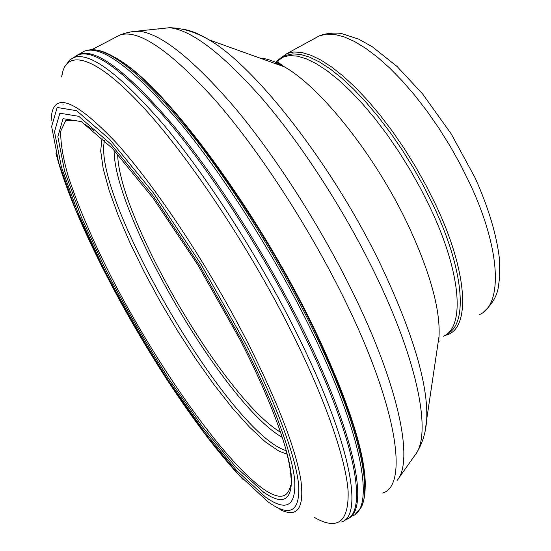 <?xml version="1.0" encoding="UTF-8"?>
<svg xmlns="http://www.w3.org/2000/svg" width="551" height="551" viewBox="0 0 551 551"><rect width="100%" height="100%" fill="white"/><g stroke="black" fill="none" stroke-linecap="round" stroke-linejoin="round"><path stroke-width="0.83" d="M74.426 57.063L77.581 55.114C93.615 48.302 123.975 70.556 168.668 121.881C212.101 173.503 263.688 253.55 300.846 328.265L309.504 346.09C357.93 447.811 367.538 514.834 345.016 519.862M364.762 494.185L365.313 484.715C364.982 452.743 348.817 402.505 316.811 333.996L310.158 320.351C254.941 207.81 168.785 92.265 123.114 62.518L116.364 58.117L102.252 51.56M242.337 341.4C272.848 400.949 291.727 452.323 294.654 479.763C296.28 506.204 286.603 512.017 265.63 497.195L236.73 470.637L203.181 430.055L168.083 379.997C144.768 343.363 123.224 306.046 103.457 268.041L78.483 214.07L61.409 167.029L54.515 131.703L59.873 113.21L78.759 116.316L110.772 144.025L152.889 195.557L199.283 264.955L242.337 341.4M74.323 57.366L79.034 54.232C96.198 47.82 128.404 72.47 175.652 128.19C221.392 184.027 274.591 269.108 310.482 344.892C358.205 445.07 368.495 512.161 347.171 518.939M86.769 50.341L95.206 49.852L97.479 50.272C119.505 55.382 152.31 85.198 195.894 139.727C237.97 193.773 284.006 268.75 316.357 336.578C358.515 424.594 372.944 490.252 360.395 508.573L355.54 513.918M446.813 334.078C468.04 324.938 464.631 270.94 433.031 204.876L423.685 186.286L413.326 167.828L402.14 149.851L390.356 132.695L378.179 116.674L365.864 102.073L353.625 89.131L341.682 78.042L330.235 68.958L319.477 61.974L309.552 57.132L300.598 54.446L292.712 53.881L285.983 55.362L280.5 58.757M277.918 61.505L276.34 63.785M444.264 335.738L448.273 334.395C470.458 325.978 467.517 271.264 435.311 203.898L425.909 185.177L415.482 166.595L404.22 148.494L392.34 131.221L380.08 115.097L367.669 100.399L355.333 87.382L343.294 76.231L331.757 67.091L320.902 60.073L310.895 55.217L301.858 52.524L293.91 51.966L287.112 53.468L279.846 58.62M70.425 59.48L73.297 57.759C89.117 51.078 119.305 73.497 163.867 125.008C207.176 176.795 258.722 256.973 295.908 331.654C350.229 440.132 364.142 515.708 341.551 521.997M245.484 343.383C276.85 404.792 296.004 457.454 298.683 485.252C299.999 511.969 289.778 517.492 268.02 501.823L238.163 474.142L203.684 432.253L167.718 380.824C143.866 343.266 121.84 305.034 101.639 266.14L76.121 210.888L58.661 162.697L51.629 126.461L57.173 107.473L76.665 110.71L109.718 139.355L153.24 192.664L201.143 264.439L245.484 343.383M51.091 120.91L51.477 115.579C54.632 91.576 76.245 100.661 116.309 142.833C155.678 186.383 209.387 267.373 248.212 343.535C277.959 402.898 295.501 448.335 300.839 479.845C304.476 508.401 297.506 518.291 279.915 509.517M63.055 104.628L62.966 104.084M62.883 71.224L61.664 77.009C65.121 49.48 91.755 53.268 138.411 102.114C184.86 150.712 248.281 244.94 292.271 333.3C325.999 401.032 345.794 459.1 348.115 491.155C348.935 522.079 337.66 530.82 314.29 517.375M286.155 450.766L281.203 448.707C220.799 419.511 91.989 194.937 104.49 140.622M287.03 454.134L279.068 451.221L265.3 441.833L249.403 427.018L232.054 407.616L213.891 384.515L195.509 358.577L177.45 330.655L160.231 301.59L144.341 272.201L130.236 243.342L118.382 215.868L109.229 190.687L103.195 168.716L100.681 150.919L102.031 138.26M290.604 485.617C287.78 498.441 278.84 499.661 263.777 489.288C223.527 460.925 157.317 366.27 111.963 278.345C92.506 240.071 77.87 205.854 68.055 175.693C62.848 157.249 60.417 142.378 60.755 131.09L65.672 120.717L76.823 120.304M85.915 124.919L93.739 130.573M263.702 492.291L235.732 466.883L203.112 427.624L168.881 378.957C146.105 343.259 125.049 306.859 105.716 269.756L81.293 217.06L64.598 171.154L57.848 136.703L63.028 118.665L81.328 121.606L112.314 148.336L153.054 198.085L197.954 265.1L239.726 339.079C269.398 396.775 287.987 446.875 291.142 473.963C293.049 500.143 283.903 506.252 263.702 492.291M96.948 50.155C103.774 51.195 112.197 55.203 122.219 62.173C169.915 92.974 262.062 218.85 316.729 335.063C348.687 403.552 364.845 453.776 365.196 485.727L364.19 497.987M80.66 53.289L84.172 51.229C101.432 44.569 133.59 68.668 180.638 123.534C226.192 178.558 279.205 262.793 315.234 338.493C365.003 442.467 374.57 511.514 350.994 516.335M117.68 154.376C118.802 217.955 224.395 398.834 280.445 432.177M114.105 150.485C113.885 214.732 224.774 404.716 282.14 437.294M382.711 493.055C408.821 485.514 397.588 406.163 342.853 296.114C307.141 223.844 257.283 147.992 214.167 98.973C169.701 50.237 138.294 28.921 119.953 35.03L115.448 37.378M397.071 480.486C414.077 461.421 399.2 386.134 351.614 290.04C319.325 224.491 275.052 155.719 234.726 107.576C193.057 59.239 161.264 33.79 139.348 31.242L129.444 32.11M398.153 478.964L414.841 455.374C432.046 435.689 418.87 362.999 374.212 271.953C343.9 209.807 301.886 144.996 263.034 99.593C222.831 53.991 191.652 30.023 169.494 27.695L158.227 29.017M425.234 430.558L426.708 419.359C428.258 384.612 412.981 333.224 380.886 265.189C333.121 165.452 255.244 66.272 208.981 39.824C198.739 33.604 189.875 30.057 182.388 29.182M437.473 346.855L439.037 336.365C440.394 309.352 430.035 272.132 407.954 224.718C375.265 155.437 320.668 87.196 284.44 66.878C275.073 61.395 266.953 58.482 260.072 58.144M443.156 336.289C465.01 328.052 461.855 273.764 429.787 206.825L420.434 188.222L410.061 169.749L398.876 151.759L387.084 134.582L374.921 118.541L362.606 103.919L350.388 90.949L338.459 79.84L327.039 70.728L316.308 63.723L306.411 58.861L297.485 56.147L289.64 55.561L282.945 57.022L278.441 59.611L274.729 63.399M479.329 314.649C502.753 305.399 501.3 250.188 469.707 183.194L460.457 164.591L450.126 146.153L438.913 128.231L427.032 111.164L414.71 95.268L402.189 80.811L389.695 68.042L377.456 57.152L365.671 48.281L354.541 41.518L344.223 36.917L334.856 34.465L326.55 34.134L319.394 35.849L315.241 38.122M64.46 67.002L69.853 59.901L77.588 55.114M243.198 479.611C173.303 406.48 78.648 241.483 55.899 153.13M85.791 124.471L84.847 124.202M89.799 127.742L90.839 128.541M286.162 450.794C289.061 461.731 290.659 470.595 290.962 477.38M97.479 50.265C104.532 51.691 112.776 55.658 122.219 62.173L123.114 62.518M77.484 54.955L76.541 55.623M360.395 508.573C363.598 503.29 365.203 495.68 365.196 485.727L365.313 484.715M79.041 54.232L84.179 51.229L87.03 50.272L90.943 49.707L95.206 49.852M285.983 55.362L278.055 60.589C277.139 61.361 279.267 63.461 284.44 66.878L208.981 39.824C195.674 32.096 182.505 28.053 169.494 27.695L132.157 31.669L125.215 33.129L119.953 35.03L91.976 49.604M415.805 454.024C422.252 444.264 425.889 432.714 426.708 419.359L439.037 336.365C438.741 340.125 438.768 341.785 439.113 341.338M483.441 312.128C492.47 304.014 497.484 295.274 498.497 285.907L499.681 276.933L499.392 258.453C496.52 234.519 488.441 207.672 475.155 177.911L451.228 133.9L422.562 93.884L397.175 66.575L372.235 46.711L358.605 39.107L341.71 33.625C340.167 32.943 327.191 32.406 319.394 35.849L287.112 53.468"/></g></svg>
